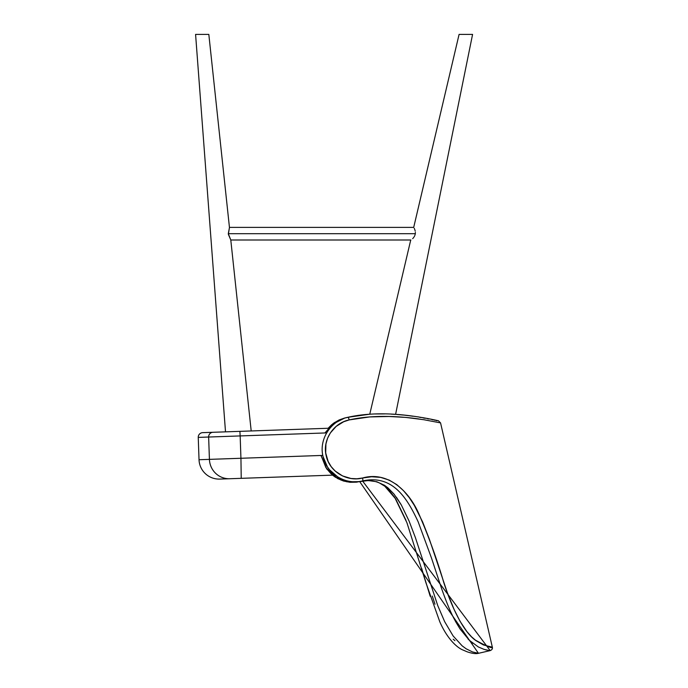 <?xml version="1.0" encoding="UTF-8"?>
<svg xmlns="http://www.w3.org/2000/svg" width="688" height="688" viewBox="0 0 688 688"><rect width="100%" height="100%" fill="white"/><g stroke="black" fill="none" stroke-linecap="round" stroke-linejoin="round"><path stroke-width="1.03" d="M324.925 432.967L333.439 423.335L344.998 417.943L347.844 417.289A2.864 0.697 77 0 1 349.169 419.921A2.864 0.697 -103 0 0 347.844 417.289C380 410.125 412.774 415.887 427.695 418.536L438.428 420.755L440.561 422.905L423.928 419.732L405.722 417.41L389.064 416.489L369.576 416.928L349.169 419.921L343.622 421.761L336.174 426.388L330.3 433.001L327.565 438.256L325.923 443.992L325.691 452.919L328.15 461.493L331.169 466.619L335.176 471.048L342.564 475.941L350.983 478.478L356.831 478.788L362.576 478.005A2.864 0.697 77 0 1 362.542 480.955L490.191 650.607L478.47 653.316L472.493 651.923L466.189 648.818L462.164 645.86L453.1 635.918L444.68 621.685L437.749 605.586L415.406 537.638L409.059 520.988L401.336 505.001L394.035 494.104L387.972 487.878L384.523 485.315L376.783 481.729L368.286 480.559L359.695 481.617C371.322 479.046 380.825 481.591 388.221 489.245L394.663 497.321L406.926 522.725L426.053 583.089L439.761 621.694C447.415 639.298 457.46 647.855 462.895 649.988L467.212 651.828C472.088 653.488 475.838 653.987 478.47 653.316L359.695 481.617L349.96 482.288L343.536 481.032L337.559 478.521L326.731 468.967L320.969 455.473L209.427 459.369L208.636 437.026A4.584 4.489 -92 0 1 212.97 432.288L239.906 431.35L240.155 435.925L239.906 431.35L212.97 432.288A4.584 4.489 88 0 0 208.636 437.026L240.155 435.925L208.636 437.026L209.419 459.369A20.064 19.66 88 0 0 229.766 478.736A20.064 19.66 -92 0 1 209.419 459.369L240.938 458.268L240.155 435.925L326.619 432.907L240.155 435.925L240.938 458.268L199.03 459.73A20.064 20.064 0 0 0 219.773 479.08L241.23 478.332L240.938 458.268L322.81 455.413L240.938 458.268L241.23 478.332L332.545 475.141L241.239 478.332L332.545 475.141L335.495 477.291M221.381 479.029L241.23 478.332M250.724 435.564L310.417 433.474M219.773 479.08A20.064 20.064 0 0 1 199.03 459.73L240.043 458.303M229.775 478.736L225.81 478.874M209.556 437L227.023 436.39L209.556 437M208.636 437.026L198.247 437.396L208.636 437.026M212.97 432.288L202.668 432.649A4.584 4.584 0 0 0 198.247 437.396A4.584 4.584 0 0 1 202.668 432.649L212.979 432.288M239.906 431.35L328.219 428.263M288.848 429.639L280.885 429.923M256.254 430.783L251.197 430.955L230.79 239.992L228.296 233.696L229.457 227.504L208.825 34.4L195.581 34.4L225.509 431.849L195.581 34.4L202.203 34.4M329.07 427.308L333.732 423.12L339.132 419.947L344.593 418.037L358.603 415.32L347.844 417.289C331.074 420.566 318.57 439.236 323.059 456.583C326.662 474.118 346.124 485.358 362.542 480.955A2.864 0.697 -103 0 0 362.576 478.005L371.64 476.75L380.645 477.386L389.15 480.086L396.847 484.679L403.503 490.664L409.3 497.691L414.314 505.37L422.613 521.934L429.381 539.229L447.191 592.239L454.028 609.31L459.997 621.204L466.799 631.464L471.529 636.804L476.019 640.674L483.475 644.966L492.341 647.176C492.737 648.689 492.015 649.842 490.191 650.607L489.538 650.538M432.305 596.083L434.988 604.227M454.949 640.64L453.203 639.221M349.169 419.921C376.216 413.875 404.974 417.04 418.915 418.966L419.018 418.983C405.077 417.057 376.422 413.858 349.169 419.921C333.56 423 322.139 440.062 326.215 455.852C329.5 471.813 347.285 482.082 362.576 478.005C387.92 470.755 408.87 491.266 418.416 512.93C428.254 535.281 436.648 558.295 443.597 581.962C450.803 604.391 462.044 630.311 475.081 639.96C486.777 646.376 492.531 648.775 492.341 647.176C492.737 648.707 487.207 646.471 475.743 640.468C462.929 631.627 451.19 605.629 443.975 583.08C436.957 559.327 428.564 536.184 418.786 513.661C409.188 491.705 388.35 470.704 362.576 478.005M326.516 468.494L330.653 473.335L335.615 477.274L341.231 480.164L350.39 482.297L356.616 482.159L362.542 480.955L359.695 481.617L346.838 481.815L334.875 476.784L325.854 467.496L321.081 455.473M367.917 414.339L370.393 414.176M410.031 415.853L413.075 416.266M437.052 420.738L435.805 420.463M434.635 420.205L434.171 420.101M433.105 419.869L431.883 419.611M428.934 419.009L427.196 418.665M425.279 418.295L423.18 417.908M420.91 417.513L419.714 417.306M407.64 415.552L406.47 415.414M403.159 415.045L397.088 414.511M395.007 414.365L392.874 414.236M392.143 414.193L391.412 414.159M384.592 413.918L375.106 413.97M365.345 414.546L357.898 415.414M384.291 485.169L387.731 487.68M396.383 497.192L401.044 504.476M410.736 240L369.766 414.202L410.736 240L369.766 414.202L347.844 417.289C330.412 420.867 318.682 439.77 323.059 456.583L327.385 466.808L329.552 469.792L337.903 477.042C345.582 481.548 353.795 482.856 362.542 480.955C392.943 474.144 407.451 498.791 418.158 521.822L431.505 558.071L441.472 588.223C450.554 613.928 454.596 619.277 455.576 621.548L459.98 628.866L469.388 640.365L478.392 646.987L484.085 649.377L488.669 650.418M489.839 650.573L488.721 650.427M486.622 650.04L484.937 649.627M472.733 643.263L468.072 639.057M410.899 240L230.79 240L251.197 430.955L230.79 239.992L228.356 234.316L229.457 227.504L208.825 34.4L204.732 34.4L208.825 34.4L229.457 227.504M195.581 34.4L196.089 34.4L195.581 34.4L196.089 34.4L195.581 34.4L225.509 431.849M412.68 238.659L413.092 238.203L412.68 238.659M413.505 237.704L413.909 237.145L413.505 237.704M414.288 236.552L414.64 235.898L414.288 236.552M414.941 235.201L415.32 233.696L413.875 233.696L415.32 233.696L414.941 235.201M415.371 232.415L415.32 233.696L228.296 233.696L415.32 233.696L415.371 232.415M415.079 230.609L415.217 231.177L415.079 230.609M414.761 229.568L414.924 230.067L414.761 229.568M414.245 228.33L414.58 229.113L414.245 228.33M465.828 34.4L472.579 34.4L395.6 414.357L472.579 34.4L459.085 34.4L413.694 227.393L459.085 34.4L459.593 34.4L459.085 34.4L459.593 34.4L459.085 34.4L413.694 227.41M464.512 34.4L460.22 34.4M196.699 34.4L196.089 34.4M206.4 34.4L204.74 34.4M208.825 34.4L206.882 34.4M461.063 34.4L463.248 34.4M199.03 459.73L198.247 437.396M344.705 418.012L334.402 422.604M333.216 423.464L328.133 428.271L331.779 424.616L344.851 417.977M440.561 422.905L492.341 647.176M472.579 34.4L395.6 414.357L396.039 414.382M401.904 414.847L415.251 416.446M417.599 416.799L418.983 417.014M422.045 417.521L427.128 418.433M430 418.983L432.09 419.405M433.01 419.594L436.699 420.377M430.198 596.298L421.649 568.383M406.032 520.42L395.695 498.946L384.807 486.235L379.544 483.019M413.703 227.393L229.448 227.393"/></g></svg>

